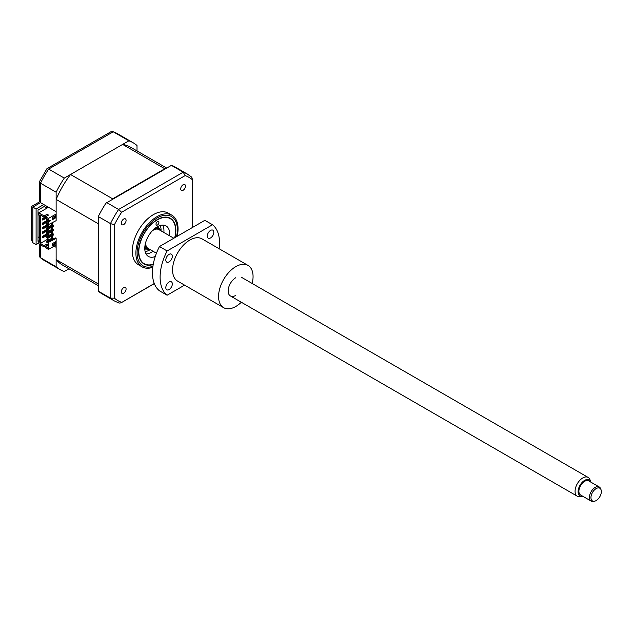 <?xml version="1.0" encoding="UTF-8"?>
<svg xmlns="http://www.w3.org/2000/svg" width="633" height="633" viewBox="0 0 633 633"><rect width="100%" height="100%" fill="white"/><g stroke="black" fill="none" stroke-linecap="round" stroke-linejoin="round"><path stroke-width="0.95" d="M137.013 150.939L137.013 145.519A73.183 42.253 120 0 0 133.159 142.773A73.183 42.253 120 0 0 128.863 140.811L64.281 178.095A73.183 42.253 120 0 0 56.131 192.218L40.504 183.198L40.504 202.663C38.953 201.769 38.953 201.769 40.504 202.663L56.131 211.683L56.131 192.218M64.281 178.095L48.662 169.074A73.183 42.253 120 0 0 40.504 183.198L39.317 181.885L39.317 201.982L31.65 206.405L31.65 240.089L32.845 242.724L36.097 244.607L38.779 243.056M43.764 204.546L36.097 208.977L32.845 207.094C31.286 206.2 31.286 206.2 32.845 207.094L32.845 242.724M128.863 140.811L113.236 131.791L110.91 131.759L46.921 168.702L39.317 181.885M46.921 168.702L48.662 169.074L113.236 131.791A73.183 42.253 120 0 1 117.54 133.753L133.159 142.773M54.114 246.158L56.131 247.321L56.131 266.786A73.183 42.253 120 0 0 59.977 269.531A73.183 42.253 120 0 0 64.281 271.494L68.973 268.78M39.547 240.398L38.02 241.284L38.02 210.077L45.679 205.654M39.547 236.639L38.02 237.525M51.661 233.118A6.773 3.909 120 0 0 51.914 232.517M46.256 207.315L46.256 206.54A6.773 3.909 120 0 0 46.897 206.358M36.097 208.977L36.097 244.607M56.131 266.786L40.093 257.473L39.317 255.764L39.317 244.14M183.111 184.741A3.387 1.954 120 0 0 180.896 187.724A3.387 1.954 120 0 0 181.418 190.438A3.387 1.954 120 0 0 183.111 190.272A3.387 1.954 120 0 0 185.319 187.289A3.387 1.954 120 0 0 184.804 184.575A3.387 1.954 120 0 0 183.111 184.741M123.688 287.651A3.387 1.954 120 0 0 121.481 290.642A3.387 1.954 120 0 0 121.995 293.356A3.387 1.954 120 0 0 123.688 293.182A3.387 1.954 120 0 0 125.904 290.199A3.387 1.954 120 0 0 125.389 287.485A3.387 1.954 120 0 0 123.688 287.651M123.688 219.042A3.387 1.954 120 0 0 121.481 222.033A3.387 1.954 120 0 0 121.995 224.747A3.387 1.954 120 0 0 123.688 224.573A3.387 1.954 120 0 0 125.904 221.59A3.387 1.954 120 0 0 125.389 218.876A3.387 1.954 120 0 0 123.688 219.042M177.185 236.291A29.814 17.218 120 0 0 171.883 215.204L168.307 213.139A29.814 17.218 120 0 0 153.4 214.619A29.814 17.218 120 0 0 133.919 240.888A29.814 17.218 120 0 0 138.492 264.784L142.069 266.849A29.814 17.218 120 0 0 152.782 267.308M171.883 215.204A29.814 17.218 120 0 0 156.976 216.684A29.814 17.218 120 0 0 137.496 242.953A29.814 17.218 120 0 0 142.069 266.849M174.977 237.573A26.372 15.224 120 0 0 170.419 218.338A26.372 15.224 120 0 0 157.237 219.643A26.372 15.224 120 0 0 140.004 242.882A26.372 15.224 120 0 0 144.047 264.016A26.372 15.224 120 0 0 153.21 264.523M171.408 165.379L183.198 172.184A73.183 42.253 -60 0 1 187.503 174.146L175.333 167.112A73.183 42.253 -60 0 0 171.503 165.324L105.972 203.153A73.183 42.253 -60 0 0 98.677 215.79L98.677 291.354L110.466 298.159L110.466 223.591L114.399 224.786A71.149 41.082 -60 0 1 121.623 212.277L185.176 175.578A71.149 41.082 -60 0 1 192.4 179.748L192.4 227.508M106.835 202.663L118.616 209.468L121.623 212.277M154.27 283.497L120.95 302.891L119.075 303.072L114.312 300.904L102.142 293.878A73.183 42.253 -60 0 1 98.677 291.457L98.677 291.354M98.677 216.787L110.466 223.591A73.183 42.253 -60 0 1 118.616 209.468L183.198 172.184L185.176 175.578M121.623 302.345A71.149 41.082 -60 0 1 114.399 298.175L110.466 298.159A73.183 42.253 -60 0 0 114.312 300.904M114.399 298.175L114.399 224.786M187.503 174.146L191.759 177.185L192.4 179.748M174.716 237.723A26.024 15.026 120 0 0 175.634 230.847A26.024 15.026 120 0 0 175.634 230.554A26.024 15.026 120 0 0 157.356 219.857A26.024 15.026 120 0 0 138.833 251.507A26.024 15.026 120 0 0 153.265 264.214M158.883 222.539A2.034 1.171 -60 0 1 157.989 224.573A2.034 1.171 -60 0 1 156.43 225.111A2.034 1.171 -60 0 1 156.003 224.153A2.034 1.171 -60 0 1 156.905 222.128A2.034 1.171 -60 0 1 158.464 221.59A2.034 1.171 -60 0 1 158.883 222.539M155.251 256.523A17.621 10.175 -60 0 1 148.423 256.436A17.621 10.175 -60 0 1 144.775 248.168A17.621 10.175 -60 0 1 152.545 230.554A17.621 10.175 -60 0 1 166.044 225.918A17.621 10.175 -60 0 1 169.691 234.178A17.621 10.175 -60 0 1 169.597 235.792M162.689 225.095A17.621 10.175 -60 0 1 163.939 230.863A17.621 10.175 -60 0 1 163.852 232.477M153.004 251.254A17.621 10.175 -60 0 1 146.033 253.936M51.914 223.085L51.914 224.85M51.914 227.065L51.914 229.281M51.914 231.496L51.914 233.704M51.914 235.919L51.914 238.135M42.807 237.802L42.807 236.805L48.559 233.482L48.559 234.479L42.807 237.802L42.229 237.47L42.807 237.138M47.166 233.624L42.229 236.473L42.229 237.47M42.807 236.805L42.229 236.473M42.807 232.374L42.229 232.05L42.229 233.039L42.807 233.371L42.807 232.374L48.559 229.059L48.559 230.056L42.807 233.371M42.807 227.951L42.229 227.619L42.229 228.616L42.807 228.948L42.807 227.951L48.124 224.881M48.559 225.016L48.559 225.625L42.807 228.948M42.807 223.528L42.229 223.196L42.229 224.193L42.807 224.525L42.807 223.528L48.076 220.482M48.076 221.479L42.807 224.525M47.166 220.347L42.229 223.196M45.972 218.266L42.807 220.094L42.229 219.762L42.807 219.429M42.807 220.094L42.807 219.097L45.584 217.491M45.584 216.834L42.229 218.765L42.229 219.762M42.807 219.097L42.229 218.765M47.981 238.19L47.981 239.021L49.184 239.709M51.526 238.356L51.526 236.141M51.526 233.925L51.526 231.718M51.526 229.502L51.526 227.287M51.526 225.071L51.526 223.307M47.981 221.534L47.981 222.697M47.981 225.957L47.981 227.12M47.981 230.388L47.981 231.551M47.981 234.811L47.981 235.974M47.166 229.193L42.229 232.05M47.166 224.77L42.229 227.619M48.076 244.552L47.071 243.974L44.152 245.659L39.934 243.222L40.702 243.222L40.702 215.228M40.702 243.222L47.981 239.021M47.071 215.529L47.071 214.263L44.152 215.948L44.152 217.214L47.404 215.726M47.071 214.263L48.512 215.085L45.584 216.779L45.584 218.045L48.076 219.485L48.076 224.85L56.131 220.648L56.131 199.411A68.04 39.278 -60 0 1 70.516 174.494L112.682 198.841L164.794 168.758A68.04 39.278 -60 0 1 165.379 168.861M45.584 216.779L48.464 218.432L48.464 225.071M48.076 223.75L46.739 223.417L48.076 222.642M46.739 223.417L46.739 224.525L48.076 224.85M47.697 223.971L47.697 225.071M53.346 225.126L47.697 228.394L46.739 227.84L52.389 224.58L53.346 225.126L53.346 226.234L47.697 229.502L46.739 228.948L47.697 228.394L47.697 229.502M46.739 227.84L46.739 228.948M53.346 229.557L47.697 232.817L46.739 232.264L52.389 229.004L53.346 229.557L53.346 230.665L47.697 233.925L46.739 233.371L47.697 232.817L47.697 233.925M46.739 232.264L46.739 233.371M53.346 233.981L47.697 237.248L46.739 236.695L52.389 233.427L53.346 233.981L53.346 235.088L47.697 238.356L46.739 237.802L46.739 236.695M47.697 237.248L47.697 238.356M47.934 219.406L46.977 218.852M46.739 218.986L46.739 220.094L48.076 220.426M47.697 219.54L47.697 220.648M52.246 218.021L53.346 216.945M53.346 239.076L53.346 238.412L47.697 241.671L46.739 241.118L46.739 242.225L47.697 242.779L55.364 237.913L56.131 238.356L48.076 242.558L48.076 247.922L45.584 246.49L48.076 245.05M47.697 241.671L47.697 242.779M46.739 241.118L52.389 237.858L53.346 238.412M45.584 246.49L45.584 247.756L48.464 249.418L56.131 244.995L56.131 238.356M39.547 241.173L38.779 241.616L38.779 243.832L44.152 246.933L47.404 245.438M54.929 242.146L54.929 243.476L55.696 243.911L52.246 245.905L52.246 243.689L55.696 241.703L55.696 243.911M48.464 242.779L48.464 249.418M54.929 243.476L52.246 245.018M56.131 199.411L98.297 223.758A68.04 39.278 -60 0 1 98.677 222.863M112.096 199.624A68.04 39.278 -60 0 1 112.682 198.841M70.516 174.494L122.628 144.411L164.794 168.758M122.628 144.411A68.04 39.278 -60 0 1 130.588 147.228L166.716 168.085M98.677 284.391A68.04 39.278 -60 0 1 98.297 283.932L98.297 223.758M98.677 285.934L62.556 265.077A68.04 39.278 -60 0 1 56.131 259.585L98.297 283.932M52.294 217.989L52.294 218.876M52.294 222.863L52.294 224.636M52.294 226.843L52.294 229.059M52.294 231.274L52.294 233.482M52.294 235.698L52.294 237.913M54.161 242.589L54.929 243.032M56.131 259.585L56.131 244.995M49.421 220.316L50.585 220.419L49.421 221.866L49.421 220.316M52.246 217.578L55.696 215.584L55.696 217.799L52.246 219.793L52.246 217.578M48.464 218.432L56.131 214.009M54.929 216.027L54.929 217.356L55.696 217.799M54.929 217.356L52.246 218.907M48.076 219.485L48.076 224.414M39.934 243.222L39.934 214.785L44.152 217.214M47.071 245.24L47.071 243.974M44.152 245.659L44.152 246.933M44.152 215.948L38.779 212.846L38.779 215.062L39.547 215.505L39.547 242.059L38.779 241.616M48.464 207.26L38.779 212.846M47.348 207.901L46.541 207.149L45.647 207.664L46.462 208.415M160.56 230.578A11.386 6.575 120 0 0 153.487 229.613M156.058 227.532A12.201 7.042 -60 0 1 161.043 230.855A16.26 9.392 -60 0 0 160.173 225.498M145.353 243.713A11.386 6.575 120 0 0 149.712 249.355M150.195 249.631A12.201 7.042 -60 0 1 144.83 246.981M150.203 249.639A16.26 9.392 -60 0 1 149.57 250.027A16.26 9.392 -60 0 1 145.131 251.562M590.953 482.188A9.281 5.357 120 0 0 590.779 481.705A9.281 5.357 120 0 0 583.46 481.183A9.281 5.357 120 0 0 578.095 491.73A9.281 5.357 120 0 0 582.313 496.375A9.281 5.357 120 0 0 582.819 496.272M582.313 496.375L580.002 496.683A10.84 6.259 -60 0 1 577.312 496.225A10.84 6.259 -60 0 1 575.073 491.263A10.84 6.259 -60 0 1 579.804 480.352A10.84 6.259 -60 0 1 588.16 477.448A10.84 6.259 -60 0 1 589.901 479.545L590.779 481.705M156.43 253.232L147.98 248.35A10.84 6.259 -60 0 1 145.732 243.389A10.84 6.259 -60 0 1 145.819 241.988M594.3 501.257L593.145 501.415A8.134 4.692 -60 0 1 591.127 501.075A8.134 4.692 -60 0 1 589.442 497.348A8.134 4.692 -60 0 1 592.994 489.167A8.134 4.692 -60 0 1 599.261 486.991A8.134 4.692 -60 0 1 600.567 488.557L601.01 489.641A7.351 4.241 120 0 0 595.21 489.23A7.351 4.241 120 0 0 590.953 497.585A7.351 4.241 120 0 0 594.3 501.257A7.351 4.241 120 0 0 601.35 491.58A7.351 4.241 120 0 0 601.01 489.641M599.261 486.991L588.722 480.898A8.134 4.692 120 0 0 582.455 483.082A8.134 4.692 120 0 0 578.902 491.263A8.134 4.692 120 0 0 580.588 494.99L591.127 501.075M152.229 230.887A10.84 6.259 -60 0 1 158.82 229.573L173.822 238.237M252.163 283.465A24.394 14.084 120 0 0 248.017 265.417A24.394 14.084 120 0 0 235.816 266.628A24.394 14.084 120 0 0 219.88 288.126A24.394 14.084 120 0 0 223.623 307.67A24.394 14.084 120 0 0 235.816 306.467A24.394 14.084 120 0 0 241.323 302.242M248.017 265.417L202.014 238.863A24.394 14.084 120 0 0 189.821 240.065A24.394 14.084 120 0 0 173.877 261.564A24.394 14.084 120 0 0 177.62 281.115L223.623 307.67M210.567 230.412A4.605 2.659 120 0 0 207.553 234.471A4.605 2.659 120 0 0 208.265 238.166A4.605 2.659 120 0 0 210.567 237.937A4.605 2.659 120 0 0 213.574 233.878A4.605 2.659 120 0 0 212.87 230.183A4.605 2.659 120 0 0 210.567 230.412M169.066 254.371A4.605 2.659 120 0 0 166.06 258.43A4.605 2.659 120 0 0 166.764 262.125A4.605 2.659 120 0 0 169.066 261.896A4.605 2.659 120 0 0 172.081 257.837A4.605 2.659 120 0 0 171.369 254.142A4.605 2.659 120 0 0 169.066 254.371M169.066 282.033A4.605 2.659 120 0 0 166.06 286.1A4.605 2.659 120 0 0 166.764 289.787A4.605 2.659 120 0 0 169.066 289.558A4.605 2.659 120 0 0 172.081 285.499A4.605 2.659 120 0 0 171.369 281.812A4.605 2.659 120 0 0 169.066 282.033M219.121 248.737A42.015 24.26 120 0 0 212.514 224.747L204.847 220.324L159.453 246.538L167.12 250.961A42.015 24.26 120 0 0 167.12 295.223L159.453 290.8A42.015 24.26 120 0 1 159.453 246.538M212.514 224.747L167.12 250.961M167.12 295.223L184.591 285.135M235.816 277.689A10.84 6.259 120 0 0 228.149 290.974A10.84 6.259 120 0 0 235.816 295.397M40.504 202.663L32.845 207.094M40.504 244.829L40.504 257.766A73.183 42.253 120 0 0 44.357 260.511L59.977 269.531M176.52 236.679A28.461 16.434 120 0 0 157.237 217.934A28.461 16.434 120 0 0 137.226 250.217A28.461 16.434 120 0 0 152.909 266.366M157.878 226.44A13.554 7.825 -60 0 1 158.63 227.912M146.445 249.014A13.554 7.825 -60 0 1 144.791 249.101M40.093 257.473L44.357 260.511M112.777 131.585L117.54 133.753M192.543 178.894L192.543 227.429M154.317 283.631L120.95 302.891M577.312 496.225L230.396 295.935M588.16 477.448L241.236 277.159"/></g></svg>
